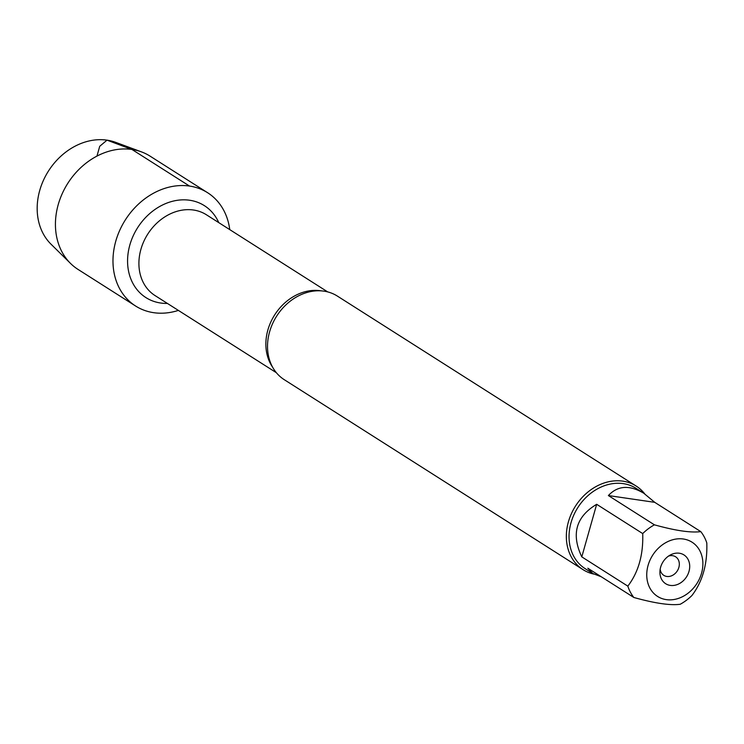<?xml version="1.0" encoding="UTF-8"?>
<svg xmlns="http://www.w3.org/2000/svg" width="744" height="744" viewBox="0 0 744 744"><rect width="100%" height="100%" fill="white"/><g stroke="black" fill="none" stroke-linecap="round" stroke-linejoin="round"><path stroke-width="1.12" d="M636.185 486.065L337.367 296.084A49.523 40.464 122.4 0 0 324.012 291.164A49.523 40.464 122.4 0 0 300.492 294.912A49.523 40.464 122.4 0 0 267.524 346.769A49.523 40.464 122.4 0 0 284.227 379.663L583.036 569.653A49.523 40.464 -57.6 0 1 571.346 513.769A49.523 40.464 -57.6 0 1 622.83 481.154A49.523 40.464 -57.6 0 1 636.185 486.065A49.523 40.464 -57.6 0 1 644.704 493.849M189.525 186.065A67.127 54.851 -57.6 0 1 229.747 229.608A67.127 54.851 -57.6 0 0 207.623 192.733A67.127 54.851 -57.6 0 0 125.327 219.945A67.127 54.851 -57.6 0 0 135.594 306.017A67.127 54.851 -57.6 0 0 153.701 312.685A67.127 54.851 -57.6 0 0 178.374 310.406A67.127 54.851 -57.6 0 1 113.246 254.774A67.127 54.851 -57.6 0 1 189.525 186.065L131.976 149.479L107.015 140.151L99.724 146.289L96.943 156.119M593.759 574.08A49.523 40.464 -57.6 0 1 583.036 569.653M679.365 553.229A17.056 13.941 -57.6 0 1 689.344 569.978A17.056 13.941 -57.6 0 1 672.79 585.519A17.056 13.941 -57.6 0 1 659.928 571.466A17.056 13.941 -57.6 0 1 670.446 554.922A17.056 13.941 -57.6 0 1 679.365 553.229M666.233 599.618A32.131 26.254 122.4 0 0 702.885 563.701A32.131 26.254 122.4 0 0 666.094 542.469A32.131 26.254 122.4 0 0 646.741 574.926A32.131 26.254 122.4 0 0 666.233 599.618M691.929 595.516C702.55 581.603 707.507 564.082 706.8 542.953A47.542 38.846 122.4 0 0 700.783 531.616C690.99 532.955 675.533 530.695 654.413 524.827A47.542 38.846 122.4 0 0 642.714 533.578C643.421 554.699 638.464 572.22 627.834 586.142A47.542 38.846 122.4 0 0 633.851 597.488C654.98 603.347 670.437 605.607 680.221 604.268A47.542 38.846 122.4 0 0 691.929 595.516M654.748 502.339L643.811 493.263C629.554 484.772 617.743 485.534 608.378 495.56L654.748 502.339L700.783 531.616M608.378 495.56L654.413 524.827M596.669 504.302C575.996 516.689 571.039 534.211 581.799 556.875L596.669 504.302L642.714 533.578M581.799 556.875L627.834 586.142M633.851 597.488L587.816 568.211L592.791 573.503L601.329 576.805M592.791 573.503L585.063 568.593A47.542 38.846 -57.6 0 1 573.847 514.95A47.542 38.846 -57.6 0 1 623.258 483.628A47.542 38.846 -57.6 0 1 636.083 488.352L643.811 493.263M660.17 569.225A11.002 8.993 122.4 0 0 663.806 575.354A11.002 8.993 122.4 0 0 677.3 570.899A11.002 8.993 122.4 0 0 675.617 556.782A11.002 8.993 122.4 0 0 672.65 555.694A11.002 8.993 122.4 0 0 668.512 556.094M135.594 306.017L78.055 269.43A67.127 54.851 -57.6 0 1 70.568 263.469A67.127 54.851 -57.6 0 1 67.778 183.359A67.127 54.851 -57.6 0 1 141.509 151.897A67.127 54.851 -57.6 0 1 150.083 156.147L207.623 192.733M141.509 151.897L115.711 142.364A61.24 50.043 122.4 0 0 48.444 171.064A61.24 50.043 122.4 0 0 50.992 244.162L70.568 263.469M272.657 367.266A47.867 39.116 -57.6 0 1 274.424 315.298A47.867 39.116 -57.6 0 1 320.459 290.746A47.867 39.116 -57.6 0 1 321.241 290.867M327.732 291.918L206.413 214.774A47.867 39.116 122.4 0 0 193.505 210.022A47.867 39.116 122.4 0 0 143.741 241.558A47.867 39.116 122.4 0 0 155.04 295.573L276.368 372.707M167.409 303.431A54.47 44.51 -57.6 0 1 128.898 248.784A54.47 44.51 -57.6 0 1 189.701 200.257A54.47 44.51 -57.6 0 1 218.773 222.633"/></g></svg>
